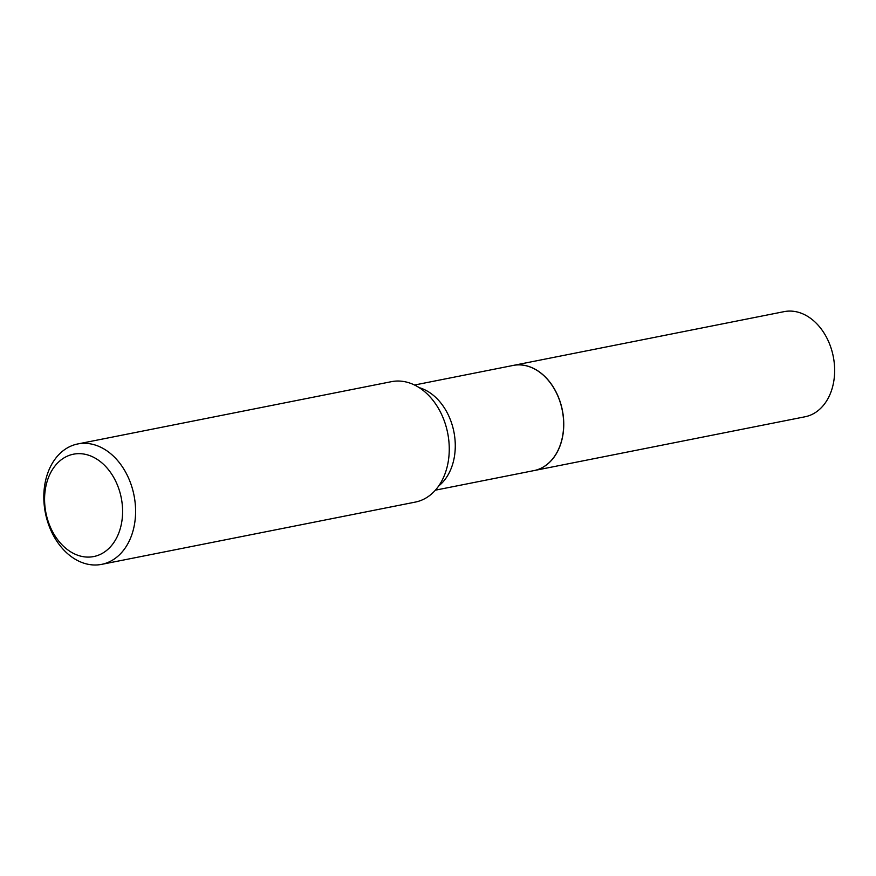 <?xml version="1.0" encoding="UTF-8"?>
<svg xmlns="http://www.w3.org/2000/svg" width="876" height="876" viewBox="0 0 876 876"><rect width="100%" height="100%" fill="white"/><g stroke="black" fill="none" stroke-linecap="round" stroke-linejoin="round"><path stroke-width="1.31" d="M534.064 470.576A53.6 39.453 -101.2 0 0 534.119 470.565L805.011 416.779A53.6 39.453 -101.2 0 0 811.636 414.622A53.6 39.453 -101.2 0 0 832.2 351.922A53.6 39.453 -101.2 0 0 784.13 311.637L513.237 365.423A53.6 39.453 -101.2 0 0 513.194 365.434M534.119 470.565A53.6 39.453 -101.2 0 0 540.744 468.408A53.6 39.453 -101.2 0 0 561.308 405.708A53.6 39.453 -101.2 0 0 513.237 365.423M435.405 490.166L534.021 470.587A53.6 39.453 -101.2 0 0 559.852 401.23A53.6 39.453 -101.2 0 0 513.139 365.445L414.523 385.024M118.895 489.038A52.177 38.402 -101.2 0 0 66.981 456.308A52.177 38.402 -101.2 0 0 48.279 521.713A52.177 38.402 -101.2 0 0 100.192 554.442A52.177 38.402 -101.2 0 0 118.895 489.038M131.236 484.943A61.375 45.18 -101.2 0 0 77.745 443.957A61.375 45.18 -101.2 0 0 48.169 523.377A61.375 45.18 -101.2 0 0 101.649 564.363A61.375 45.18 -101.2 0 0 131.236 484.943M101.649 564.363L415.323 502.09A61.375 45.18 -101.2 0 0 444.899 422.659A61.375 45.18 -101.2 0 0 391.419 381.673L77.745 443.957M438.734 485.928A53.6 39.453 -101.2 0 0 451.469 422.747A53.6 39.453 -101.2 0 0 419.232 387.663"/></g></svg>
